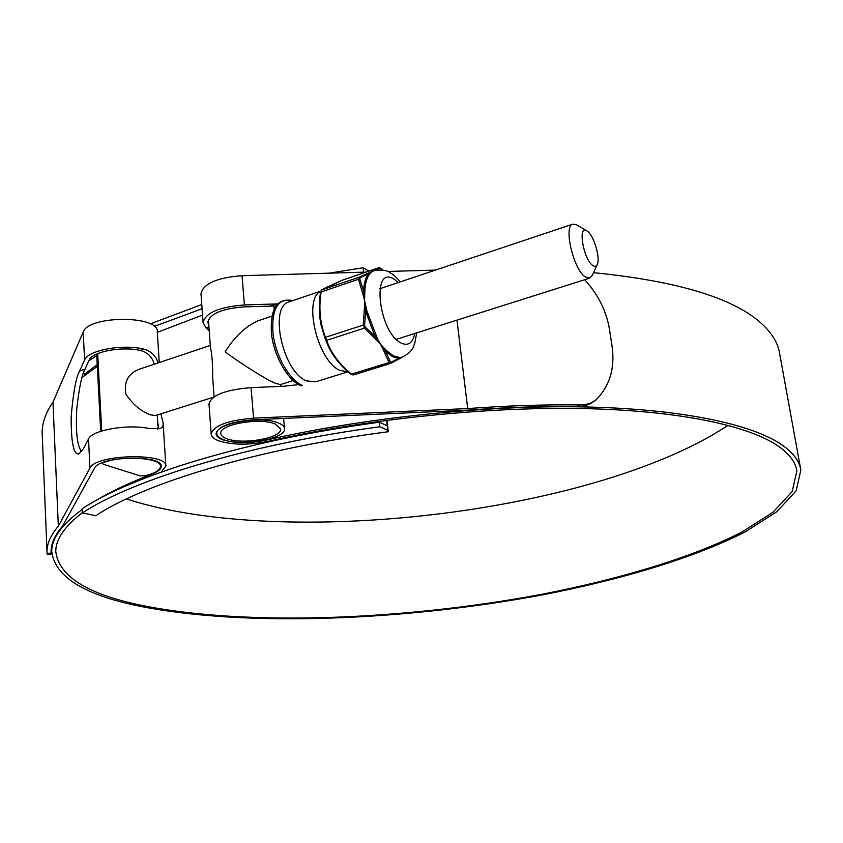 <?xml version="1.0" encoding="UTF-8"?>
<svg xmlns="http://www.w3.org/2000/svg" width="843" height="843" viewBox="0 0 843 843"><rect width="100%" height="100%" fill="white"/><g stroke="black" fill="none" stroke-linecap="round" stroke-linejoin="round"><path stroke-width="1.26" d="M379.75 426.769C247.115 444.588 133.015 479.646 82.435 512.871L95.765 515.726C144.68 483.102 257.832 448.624 388.286 431.732L387.748 430.267L379.75 426.769L379.276 422.227C246.757 440.057 132.773 475.273 82.235 508.698L82.435 512.871M379.276 422.227L387.274 425.757L387.748 430.267M387.074 420.246L388.286 431.732M387.274 425.757L386.695 420.299M84.837 375.261L84.774 373.944L97.23 364.64M157.325 332.321L202.531 315.082M368.907 271.109L363.133 267.747L329.234 273.164M201.762 304.534L150.275 323.881M363.818 272.163L362.311 272.205M202.067 308.728L154.269 326.431M96.766 355.62L88.873 360.772M363.575 272.026L363.133 267.747M83.341 373.396L84.774 373.944M587.56 231.351L586.781 230.803C577.539 224.544 583.345 259.17 592.64 265.387C594.768 266.915 596.328 266.567 597.318 264.344C600.49 257.99 593.946 235.861 587.56 231.351M597.171 264.67L592.366 275.229L589.752 278.127L585.232 276.936C573.514 269.581 563.25 226.061 572.745 224.164L576.464 224.765L586.781 230.803M210.307 345.451L139.211 369.245C128.147 373.628 123.7 381.932 125.881 394.145C132.751 404.419 140.95 411.31 150.476 414.851L155.523 415.525L213.637 397.127M144.88 475.81C154.901 473.313 160.096 470.215 160.476 466.516C161.93 457.854 121.877 454.999 103.373 462.712L102.372 463.555L103.299 464.282L140.012 475.821L144.88 475.81M728.12 425.325C598.245 511.206 297.252 548.414 136.218 501.975L126.397 498.93M580.184 404.935C586.191 404.903 591.417 403.281 595.843 400.056L593.472 401.679C589.057 404.893 583.841 406.526 577.834 406.558L580.184 404.935C544.536 404.461 507.043 405.673 467.707 408.57L253.564 418.16C227.821 420.309 213.69 425.567 211.172 433.945C211.34 436.727 213.953 439.066 219.011 440.942C232.626 445.072 248.97 445.22 268.032 441.384C364.861 419.287 483.766 406.821 580.911 408.528C678.088 410.33 748.215 425.399 778.184 446.073C789.322 453.882 795.56 462.185 796.877 470.963L792.167 491.574L773.073 512.175L742.019 532.007C691.987 557.539 620.49 578.972 541.954 594.273C404.008 620.132 245.893 626.433 142.204 605.485C87.609 594.378 58.799 576.38 55.775 551.47C55.68 539.436 64.563 526.464 82.424 512.565M209.022 404.292L208.99 403.902C211.467 395.146 225.492 389.719 251.088 387.622L283.48 386.273L298.643 384.629M577.834 406.558C542.681 406.115 505.726 407.327 466.99 410.193L253.206 419.814C230.634 421.69 218.232 426.305 216.019 433.671C216.166 436.094 218.442 438.139 222.847 439.783C234.797 443.429 249.17 443.566 265.966 440.194C363.997 417.77 484.525 405.135 582.892 406.906C681.27 408.781 752.104 424.103 782.22 445.062C793.305 452.902 799.522 461.226 800.85 470.036L796.098 490.9L776.772 511.754L745.381 531.807C694.79 557.623 622.577 579.278 543.292 594.726C404.05 620.838 244.502 627.255 139.527 606.159C84.079 594.947 54.816 576.696 51.729 551.417C51.613 538.456 61.792 524.462 82.277 509.425M275.84 305.977L244.08 306.873C221.972 308.601 209.886 313.754 207.821 322.332L208.811 325.261M593.535 272.668C676.339 280.972 731.882 297.526 760.175 322.332C771.408 332.205 777.878 342.543 779.585 353.343L800.66 469.014M95.333 500.89C110.507 491.732 129.601 482.691 152.583 473.777C158.252 471.543 161.139 469.108 161.234 466.474C163.205 454.493 99.527 455.884 94.606 468.097L62.519 526.211C54.9 535.073 51.086 543.472 51.065 551.406L51.233 553.999L51.634 549.162M82.056 377.443L97.324 366.368M154.195 364.229C152.351 356.937 147.662 352.321 140.117 350.393C121.54 346.083 92.056 351.794 89.147 360.161L85.017 369.192C81.866 374.671 79.126 387.769 76.797 408.486C75.564 432.185 77.208 446.548 81.729 451.574M157.441 429.182L158.684 425.957L157.736 422.786M277.516 303.891L244.396 304.955C219.201 306.926 205.429 312.785 203.079 322.553L206.008 327.916L209.201 330.561M467.707 408.57L456.969 320.14M435.515 270.087L387.411 271.478M366.02 272.099L242.036 275.693C216.978 277.621 203.289 283.638 200.982 293.743L201.013 294.207M158.115 362.911C155.86 355.693 151.108 351.088 143.847 349.128C122.836 343.754 87.851 350.256 84.585 360.014L79.621 371.036C76.007 377.327 73.183 392.627 71.16 416.958C71.107 442.649 73.668 454.967 78.842 453.913L83.404 448.824L88.504 438.929C91.876 430.183 127.419 423.903 148.684 428.423L159.822 428.708C162.404 427.707 163.5 425.736 163.099 422.807L160.887 413.829M161.045 472.112L165.86 466.179C168.157 452.533 95.449 454.124 89.948 468.055L58.336 526.169L52.972 402.185C45.701 412.838 42.097 423.017 42.15 432.733L42.287 436.189M159.253 362.532L157.293 331.773C159.295 315.208 88.399 315.24 83.204 332.058L52.972 402.185M51.233 553.999L47.219 554.304L47.071 553.398L51.107 553.092M58.336 526.169C50.812 535.031 47.029 543.419 47.008 551.343L47.071 553.398M595.843 400.056C610.553 385.388 615.748 366.125 611.428 342.279L610.058 333.154C607.455 313.174 598.994 295.366 584.652 279.739M348.085 371.752L315.851 381.774L306.652 380.931C282.974 372.364 268.495 306.873 289.044 301.899L289.528 301.731M226.619 438.645C242.173 445.083 282.131 438.033 280.582 429.034L275.261 424.018C260.318 417.232 218.959 424.408 220.771 433.386C220.898 435.473 222.847 437.232 226.619 438.645M278.527 423.038C261.657 415.325 214.733 423.46 216.809 433.618C216.957 436 219.18 437.991 223.469 439.593C241.119 446.853 286.251 438.887 284.512 428.697C284.376 426.505 282.384 424.619 278.527 423.038M258.833 320.54L258.127 320.783C245.682 326.23 234.702 336.568 225.197 351.805C239.138 362.585 266.852 380.003 275.113 383.186L280.34 384.587L293.153 380.572M208.4 319.676L210.487 347.885C212.025 354.071 212.752 363.923 212.668 377.453L214.09 396.821M390.91 363.27L400.604 357.969L399.203 358.433L392.722 356.779L385.757 351.52L390.636 362.532L399.93 357.548L402.459 357.116C414.366 350.309 413.123 346.252 414.682 343.754L416.684 332.89M373.575 270.803L378.844 267.716L342.1 280.287M391.226 362.511L390.478 363.481L353.196 374.998L350.983 374.166C340.994 366.199 333.512 357.095 328.538 346.831L324.976 338.106L321.014 324.787C318.917 314.334 318.77 303.48 320.582 292.215L321.13 291.984C318.58 308.232 320.024 323.343 325.482 337.316L326.61 340.33C331.067 353.027 339.402 364.292 351.615 374.155L353.196 374.998L390.256 363.523M320.593 292.11L321.763 289.918L321.13 291.984L358.486 279.275L359.076 277.199L372.775 271.14L369.508 274.217C366.694 277.969 365.145 283.596 364.829 291.088L364.608 300.825L366.905 310.951L377.337 338.433L380.551 344.313L386.674 350.72L393.533 355.915L399.93 357.548M374.861 270.013L377.78 269.876M377.169 269.95L380.109 268.021L378.813 267.737L342.205 280.234L321.763 289.918L359.076 277.199L360.14 277.621L359.782 278.885L358.486 279.275L362.922 294.081L363.818 293.859L363.607 291.056L364.829 291.088M390.235 362.005L389.013 362.574L383.396 349.919L384.218 349.518L385.757 351.52L386.674 350.72M383.396 349.919L380.551 344.313L375.799 339.276L376.547 338.77L374.935 336.346L365.704 311.204L366.905 310.951M364.587 325.25L365.272 327.116L364.345 328.127L363.228 325.071L364.587 325.25L365.704 311.204L365.314 308.138L364.397 308.211L364.608 300.825L362.922 294.081M365.272 327.116L374.935 336.346L375.999 335.756M359.782 278.885L363.607 291.056C363.923 283.459 365.504 277.758 368.359 273.954L369.508 274.217M360.14 277.621L368.359 273.954L369.592 273.006L368.791 272.921M328.549 346.831L328.549 346.831C333.512 357.105 341.015 366.252 351.046 374.271L389.013 362.574L390.467 363.481L402.743 357.01M325.661 339.94L326.61 340.33L364.345 328.127L375.799 339.276M324.976 338.106L325.482 337.316L363.228 325.071L364.397 308.211M378.844 267.716L382.785 270.087L380.962 268.506M381.089 268.611L380.109 268.021M402.269 357.242L400.383 358.275M97.683 353.628L101.718 430.984M253.564 418.16L251.088 387.622M244.396 304.955L242.036 275.693M89.948 468.055L88.504 438.929M84.585 360.014L83.204 332.058M143.847 349.128L140.117 350.393M85.017 369.192L79.621 371.036M208.938 326.915L206.008 327.916M276.314 303.923L270.15 306.03M300.867 385.767C287.589 380.077 273.986 356.115 271.446 333.849C270.045 309.613 276.609 298.433 291.141 300.308C277.421 298.506 271.383 309.718 273.027 333.954C275.777 356.167 289.423 379.887 302.289 385.388M348.054 371.721L340.161 370.477C317.969 361.984 302.605 299.139 320.74 291.309M320.319 321.067L321.12 325.419L329.55 348.865M414.756 333.491C412.764 343.069 408.244 346.262 401.173 343.069C378.317 332.384 371.099 263.785 394.134 279.233L398.328 282.531M370.425 273.037L369.592 273.006L372.775 271.14L375.957 270.15M364.671 293.838L363.818 293.859L365.314 308.138L366.136 307.885M377.337 338.433L376.547 338.77L384.218 349.518L384.882 349.013M402.712 357.021L401.226 357.443M572.745 224.164L379.887 288.696M160.455 466.232L160.328 464.208M158.094 428.529L157.241 414.977M154.058 364.271L154.016 363.596M102.372 463.555L102.34 462.765M100.696 431.31L96.682 354.06M589.552 278.19L396.273 339.339M796.877 470.963L796.688 469.951M211.172 433.945L208.99 403.902M51.729 551.417L51.528 546.675M203.079 322.553L200.982 293.743M165.839 465.842L163.142 423.418M47.008 551.343L42.15 432.733M320.804 291.088L289.044 301.899M292.532 300.709L291.141 300.308M216.809 433.618L216.64 431.395M271.868 316.146L258.127 320.783M284.481 428.402L283.627 418.444M280.845 386.389L280.687 384.482M274.144 308.97L273.891 305.967M321.035 324.861L328.243 346.188M400.246 281.889C396.073 277.041 392.785 274.08 390.414 273.006C387.506 270.234 381.953 269.475 373.755 270.74M321.014 324.787L319.918 318.211C319.792 319.782 318.506 303.596 320.572 292.163L321.583 289.992L325.598 287.758L342.269 280.213"/></g></svg>
